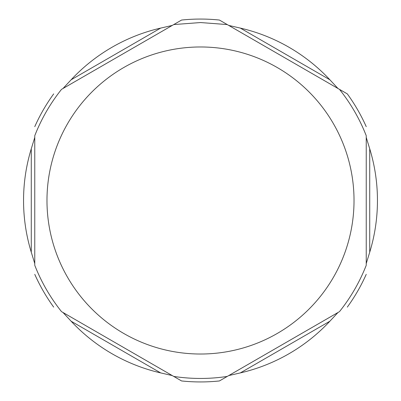 <?xml version="1.0" encoding="UTF-8"?>
<svg xmlns="http://www.w3.org/2000/svg" width="401" height="401" viewBox="0 0 401 401"><rect width="100%" height="100%" fill="white"/><g stroke="black" fill="none" stroke-linecap="round" stroke-linejoin="round"><path stroke-width="0.6" d="M329.893 321.201L337.988 312.499L228.75 375.567L219.427 380.95L228.75 375.567L240.334 372.91A176.951 176.951 0 0 0 329.893 321.201L240.334 372.91M227.608 376.228L339.131 311.843M160.666 372.91L172.25 375.567L63.012 312.499L71.107 321.201A176.951 176.951 0 0 0 160.666 372.91L71.107 321.201M61.869 311.843L173.392 376.228M31.273 252.209L34.762 263.567L34.762 137.433L31.273 148.791A176.951 176.951 0 0 0 31.273 252.209L31.273 148.791M34.762 136.114L34.762 264.886M71.107 79.799L63.012 88.501L172.25 25.433L160.666 28.09A176.951 176.951 0 0 0 71.107 79.799L160.666 28.09M173.392 24.772L61.869 89.157M240.334 28.09L228.75 25.433L337.988 88.501L329.893 79.799A176.951 176.951 0 0 0 240.334 28.09L329.893 79.799M339.131 89.157L227.608 24.772M366.238 137.433L369.727 148.791A176.951 176.951 0 0 1 369.727 252.209L366.238 263.567L366.238 137.433M366.238 264.886L366.238 136.114M366.238 126.666A181.442 181.442 0 0 0 347.311 93.884A181.442 181.442 0 0 1 366.238 126.666A181.442 181.442 0 0 0 347.311 93.884L337.988 88.501M181.573 20.05A181.442 181.442 0 0 1 219.427 20.05A181.442 181.442 0 0 0 181.573 20.05L172.25 25.433M347.311 307.116A181.442 181.442 0 0 0 366.238 274.334A181.442 181.442 0 0 1 347.311 307.116A181.442 181.442 0 0 0 366.238 274.334A181.442 181.442 0 0 1 347.311 307.116M53.689 93.884A181.442 181.442 0 0 0 34.762 126.666M228.75 25.433L219.427 20.05M172.25 375.567L181.573 380.95A181.442 181.442 0 0 0 219.427 380.95L228.75 375.567M34.762 274.334A181.442 181.442 0 0 0 53.689 307.116M200.5 46.972A153.528 153.528 0 0 0 67.543 277.261A153.528 153.528 0 0 0 333.457 277.261A153.528 153.528 0 0 0 200.5 46.972M369.727 148.791L369.727 252.209M227.262 24.571L200.5 22.551L173.738 24.571M61.523 89.358C50.265 103.463 41.348 118.912 34.762 135.713M34.762 265.287C41.348 282.088 50.265 297.537 61.523 311.642M173.738 376.429C191.578 379.125 209.422 379.125 227.262 376.429M339.477 311.642C350.735 297.537 359.652 282.088 366.238 265.287M366.238 135.713C359.652 118.912 350.735 103.463 339.477 89.358"/></g></svg>
